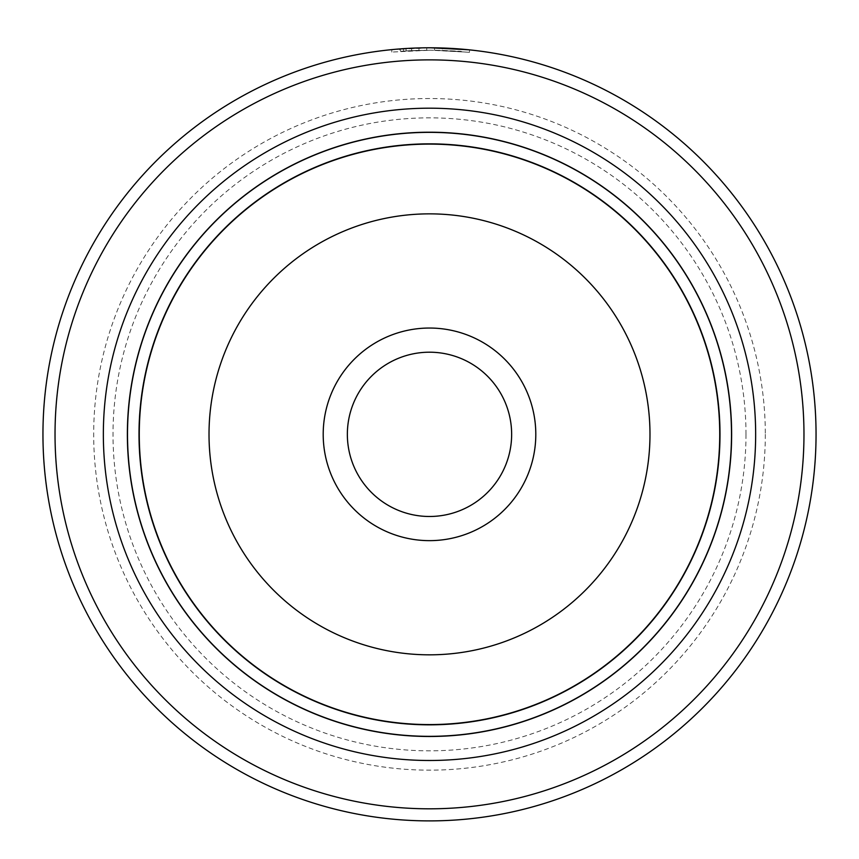 <?xml version="1.0" encoding="UTF-8"?>
<svg xmlns="http://www.w3.org/2000/svg" width="859" height="859" viewBox="0 0 859 859"><rect width="100%" height="100%" fill="white"/><g stroke="black" fill="none" stroke-linecap="round" stroke-linejoin="round"><path stroke-width="0.64" stroke-dasharray="4.29 3.22" d="M127.508 434.343A301.992 301.992 0 0 1 429.5 132.35A301.992 301.992 0 0 1 731.492 434.343A301.992 301.992 0 0 1 429.5 736.335A301.992 301.992 0 0 1 127.508 434.343A301.992 301.992 0 0 1 429.5 132.35A301.992 301.992 0 0 1 731.492 434.343A301.992 301.992 0 0 1 429.5 736.335A301.992 301.992 0 0 1 127.508 434.343A301.992 301.992 0 0 1 429.5 132.35A301.992 301.992 0 0 1 731.492 434.343A301.992 301.992 0 0 1 429.5 736.335A301.992 301.992 0 0 1 127.508 434.343A301.992 301.992 0 0 1 429.5 132.35A301.992 301.992 0 0 1 731.492 434.343A301.992 301.992 0 0 1 429.5 736.335A301.992 301.992 0 0 1 127.508 434.343A301.992 301.992 0 0 1 429.5 132.35A301.992 301.992 0 0 1 731.492 434.343A301.992 301.992 0 0 1 429.5 736.335A301.992 301.992 0 0 1 127.508 434.343A301.992 301.992 0 0 1 429.5 132.35A301.992 301.992 0 0 1 731.492 434.343A301.992 301.992 0 0 1 429.5 736.335A301.992 301.992 0 0 1 127.508 434.343M347.358 434.343A82.142 82.142 0 0 0 429.5 516.484A82.142 82.142 0 0 0 511.642 434.343A82.142 82.142 0 0 1 429.5 516.484A82.142 82.142 0 0 1 347.358 434.343A82.142 82.142 0 0 1 429.5 352.201A82.142 82.142 0 0 1 511.642 434.343A82.142 82.142 0 0 1 429.5 516.484A82.142 82.142 0 0 1 347.358 434.343A82.142 82.142 0 0 1 429.5 352.201A82.142 82.142 0 0 1 511.642 434.343A82.142 82.142 0 0 0 429.5 352.201A82.142 82.142 0 0 0 347.358 434.343M127.368 434.343A302.132 302.132 0 0 1 429.5 132.211A302.132 302.132 0 0 1 731.632 434.343A302.132 302.132 0 0 1 429.5 736.485A302.132 302.132 0 0 1 127.368 434.343M411.236 50.649A384.134 384.134 0 0 0 403.462 51.089L426.773 50.219L391.811 52.066L430.649 50.209L406.103 50.928L406.103 48.501L399.585 48.952L399.585 51.379L418.999 50.359L418.999 47.932L406.071 48.501L426.773 47.803L403.462 48.673A386.55 386.55 0 0 1 411.236 48.222L418.999 47.932L418.999 50.359L411.236 50.649L411.236 48.222M402.753 48.727L430.649 47.793L391.811 49.639L406.103 48.501L406.071 50.928M430.649 47.793C466.63 49.264 470.517 49.339 442.31 48.007A386.55 386.55 0 0 0 434.536 47.825L434.536 50.241A384.134 384.134 0 0 1 442.31 50.423C470.517 51.755 466.63 51.69 430.649 50.209L469.497 52.302L434.536 50.241L434.536 47.825L468.735 49.79M426.773 50.219L426.773 47.803L426.773 50.219M323.199 434.343A106.301 106.301 0 0 0 429.5 540.644A106.301 106.301 0 0 0 535.801 434.343A106.301 106.301 0 0 0 429.5 328.041A106.301 106.301 0 0 0 323.199 434.343M139.588 434.343A289.913 289.913 0 0 1 429.5 144.43A289.913 289.913 0 0 1 719.413 434.343A289.913 289.913 0 0 1 429.5 724.255A289.913 289.913 0 0 1 139.588 434.343A289.913 289.913 0 0 1 429.5 144.43A289.913 289.913 0 0 1 719.413 434.343A289.913 289.913 0 0 1 429.5 724.255A289.913 289.913 0 0 1 139.588 434.343A289.913 289.913 0 0 1 429.5 144.43A289.913 289.913 0 0 1 719.413 434.343A289.913 289.913 0 0 1 429.5 724.255A289.913 289.913 0 0 1 139.588 434.343A289.913 289.913 0 0 1 429.5 144.43A289.913 289.913 0 0 1 719.413 434.343A289.913 289.913 0 0 1 429.5 724.255A289.913 289.913 0 0 1 139.588 434.343A289.913 289.913 0 0 1 429.5 144.43A289.913 289.913 0 0 1 719.413 434.343A289.913 289.913 0 0 0 429.5 144.43A289.913 289.913 0 0 0 139.588 434.343M765.315 434.343A335.815 335.815 0 0 1 429.5 770.158A335.815 335.815 0 0 1 93.685 434.343A335.815 335.815 0 0 1 429.5 98.527A335.815 335.815 0 0 1 765.315 434.343M755.652 434.343A326.152 326.152 0 0 1 429.5 760.494A326.152 326.152 0 0 1 103.348 434.343A326.152 326.152 0 0 1 429.5 108.191A326.152 326.152 0 0 1 755.652 434.343M745.988 434.343A316.488 316.488 0 0 1 429.5 750.83A316.488 316.488 0 0 1 113.012 434.343A316.488 316.488 0 0 1 429.5 117.855A316.488 316.488 0 0 1 745.988 434.343M55.03 434.343A374.47 374.47 0 0 1 429.5 59.872A374.47 374.47 0 0 1 803.97 434.343A374.47 374.47 0 0 1 429.5 808.813A374.47 374.47 0 0 1 55.03 434.343M816.05 434.343A386.55 386.55 0 0 0 429.5 47.793A386.55 386.55 0 0 0 42.95 434.343A386.55 386.55 0 0 0 429.5 820.893A386.55 386.55 0 0 0 816.05 434.343M442.31 50.423L461.723 51.561L461.723 49.146L442.31 48.007L442.31 50.423L442.31 48.007M411.601 50.627L411.601 48.211M403.462 51.089L403.462 48.673M400.584 51.304L400.584 48.877M719.992 434.343A290.492 290.492 0 0 0 429.5 143.85A290.492 290.492 0 0 0 139.008 434.343A290.492 290.492 0 0 0 429.5 724.835A290.492 290.492 0 0 0 719.992 434.343M209.016 434.343A220.484 220.484 0 0 1 429.5 213.859A220.484 220.484 0 0 1 649.984 434.343A220.484 220.484 0 0 1 429.5 654.826A220.484 220.484 0 0 1 209.016 434.343M469.497 52.302L469.497 49.865M391.811 52.066L391.811 49.639"/><path stroke-width="1.29" d="M127.508 434.343A301.992 301.992 0 0 1 429.5 132.35A301.992 301.992 0 0 1 731.492 434.343A301.992 301.992 0 0 1 429.5 736.335A301.992 301.992 0 0 1 127.508 434.343M535.801 434.343A106.301 106.301 0 0 1 429.5 540.644A106.301 106.301 0 0 1 323.199 434.343A106.301 106.301 0 0 1 429.5 328.041A106.301 106.301 0 0 1 535.801 434.343M347.358 434.343A82.142 82.142 0 0 0 429.5 516.484A82.142 82.142 0 0 0 511.642 434.343A82.142 82.142 0 0 0 429.5 352.201A82.142 82.142 0 0 0 347.358 434.343M127.368 434.343A302.132 302.132 0 0 1 429.5 132.211A302.132 302.132 0 0 1 731.632 434.343A302.132 302.132 0 0 1 429.5 736.485A302.132 302.132 0 0 1 127.368 434.343M399.585 48.952L402.753 48.727M468.735 49.79L430.649 47.793M755.652 434.343A326.152 326.152 0 0 1 429.5 760.494A326.152 326.152 0 0 1 103.348 434.343A326.152 326.152 0 0 1 429.5 108.191A326.152 326.152 0 0 1 755.652 434.343M803.97 434.343A374.47 374.47 0 0 0 429.5 59.872A374.47 374.47 0 0 0 55.03 434.343A374.47 374.47 0 0 0 429.5 808.813A374.47 374.47 0 0 0 803.97 434.343M42.95 434.343A386.55 386.55 0 0 1 429.5 47.793A386.55 386.55 0 0 1 816.05 434.343A386.55 386.55 0 0 1 429.5 820.893A386.55 386.55 0 0 1 42.95 434.343M418.301 47.954L418.999 47.932M139.008 434.343A290.492 290.492 0 0 1 429.5 143.85A290.492 290.492 0 0 1 719.992 434.343A290.492 290.492 0 0 1 429.5 724.835A290.492 290.492 0 0 1 139.008 434.343M649.984 434.343A220.484 220.484 0 0 0 429.5 213.859A220.484 220.484 0 0 0 209.016 434.343A220.484 220.484 0 0 0 429.5 654.826A220.484 220.484 0 0 0 649.984 434.343"/></g></svg>
